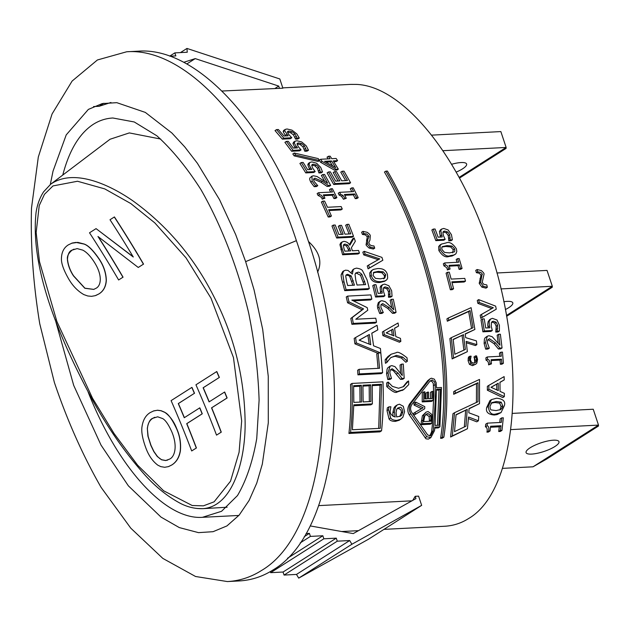<?xml version="1.0" encoding="UTF-8"?>
<svg xmlns="http://www.w3.org/2000/svg" width="630" height="630" viewBox="0 0 630 630"><rect width="100%" height="100%" fill="white"/><g stroke="black" fill="none" stroke-linecap="round" stroke-linejoin="round"><path stroke-width="0.94" d="M459.144 177.376L506.134 147.452L506.071 148.42L459.522 178.062M443.008 150.696L506.134 147.452L500.858 131.583L431.715 135.135M451.647 164.265A17.333 4.567 -18.4 0 1 466.617 164.02A17.333 4.567 -18.4 0 1 456.215 172.092M383.953 529.373L444.654 526.255C453.222 525.798 461.207 523.223 468.618 518.522C518.269 489.793 528.027 360.423 489.093 247.118C459.113 155.303 402.633 86.026 356.446 84.412L350.658 84.388M506.473 315.473L552.321 286.272L552.25 287.248L506.622 316.307M500.96 288.918L552.321 286.272L547.037 270.412L496.912 272.987M503.819 301.746A17.333 4.567 -18.4 0 1 512.796 302.849A17.333 4.567 -18.4 0 1 505.378 309.558M533.019 466.798L598.5 425.1L598.429 426.069L546.596 459.089L533.019 466.798L502.543 468.366M510.993 429.597L598.5 425.1L593.224 409.232L512.584 413.382M531.618 454.096A17.333 4.567 -18.4 0 1 526.082 452.616A17.333 4.567 -18.4 0 1 541.091 442.811A17.333 4.567 -18.4 0 1 558.975 441.677A17.333 4.567 -18.4 0 1 549.982 449.135A17.333 4.567 -18.4 0 1 531.618 454.096M176.652 428.888C172.084 419.068 167.989 413.501 164.367 412.193L160.957 410.736L157.405 410.272L153.807 410.862L150.247 412.555C145.806 415.241 143.073 419.856 142.049 426.408C141.144 431.519 142.467 438.842 146.018 448.402C148.814 455.789 152.767 461.396 157.886 465.216L160.831 466.641L164.721 467.279L168.368 466.641L171.706 465.011C176.211 462.247 179.054 457.569 180.235 450.978C180.975 443.323 179.786 435.96 176.652 428.888L176.794 428.841C179.92 435.905 181.117 443.268 180.377 450.93C179.282 457.427 176.439 462.097 171.84 464.956L168.769 466.491M147.318 428.369C148.302 422.557 150.121 419.194 152.783 418.281L157.697 416.8L162.682 418.588C165.54 420.194 168.596 424.644 171.856 431.944C177.802 446.095 174.801 456.923 169.501 459.144L165.627 460.546L161.619 459.805L157.272 456.49L153.799 451.56L150.822 445.339L147.924 436.125L147.318 428.369L148.16 436.519L150.964 445.292L153.933 451.513L157.413 456.435L159.918 458.679L161.76 459.75L165.769 460.498L167.698 460.065M154.775 417.288L152.925 418.226C149.625 420.257 147.806 423.62 147.459 428.313M164.367 412.193L164.509 412.138C169.88 415.902 173.974 421.47 176.794 428.841M153.295 411.036L157.539 410.224L161.091 410.689L164.509 412.138M99.335 259.481C93.098 250.331 87.909 245.172 83.758 244.007L75.947 242.4L72.245 243.03L68.489 244.794C64.024 247.495 61.669 251.968 61.441 258.221C61.134 263.08 63.551 270.002 68.701 278.995C72.718 285.918 77.766 291.123 83.845 294.596L87.743 295.974L91.555 296.336L95.256 295.667L98.831 293.958C103.344 291.21 105.801 286.674 106.202 280.358C105.966 273.042 103.674 266.088 99.335 259.481L99.477 259.434C103.816 266.033 106.1 272.995 106.336 280.311C105.934 286.626 103.478 291.162 98.965 293.903L95.847 295.462M67.426 259.914C67.741 254.299 69.268 251.047 72.001 250.157L77.136 248.598L82.782 250.134C86.68 252.157 90.602 256.292 94.539 262.545C102.855 275.696 101.139 286.177 95.642 288.461L93.736 289.414L84.837 288.272L73.505 275.932C70.119 270.821 68.087 265.474 67.426 259.914L67.56 259.859C68.253 265.49 70.276 270.829 73.639 275.885L84.924 288.193L93.807 289.391M74.025 249.149L72.143 250.102C68.284 253.417 66.756 256.67 67.56 259.859M83.758 244.007L83.9 243.952C88.145 245.22 93.334 250.378 99.477 259.434M71.584 243.251L77.805 242.377L83.9 243.952M194.386 393.333A765.93 509.678 57.5 0 0 191.819 387.426L171.1 400.625A765.93 509.678 -122.5 0 1 191.685 450.954L196.284 448.024A765.93 509.678 57.5 0 0 186.701 423.675L202.143 413.839A765.93 509.678 57.5 0 0 199.694 407.894L184.251 417.729A765.93 509.678 57.5 0 0 178.274 403.594L194.386 393.333L178.408 403.547A766.151 509.82 -122.5 0 1 184.377 417.643M199.694 407.894L199.828 407.838A766.151 509.82 -122.5 0 1 202.277 413.792L186.834 423.628A766.151 509.82 -122.5 0 1 196.426 447.969L191.685 450.954M191.819 387.426L191.953 387.379A766.151 509.82 -122.5 0 1 194.528 393.285M138.254 267.466L143.419 264.175A765.93 509.678 57.5 0 0 114.306 217.004L110.014 219.744A765.93 509.678 -122.5 0 1 133.276 257.009L96.059 228.627L89.515 232.793A765.93 509.678 -122.5 0 1 118.629 279.972L122.929 277.231A765.93 509.678 57.5 0 0 97.973 236.502L138.254 267.466L143.419 264.175M96.059 228.627L132.954 256.607M114.306 217.004L114.447 216.956A766.151 509.82 -122.5 0 1 143.561 264.127M118.629 279.972L122.929 277.231M98.304 236.746A766.151 509.82 -122.5 0 1 123.063 277.184M219.24 377.504A765.93 509.678 57.5 0 0 216.673 371.598L195.946 384.796A765.93 509.678 -122.5 0 1 216.531 435.125L221.138 432.196A765.93 509.678 57.5 0 0 211.546 407.854L226.989 398.018A765.93 509.678 57.5 0 0 224.54 392.065L209.097 401.901A765.93 509.678 57.5 0 0 203.12 387.773L219.24 377.504L203.262 387.718A766.151 509.82 -122.5 0 1 209.223 401.822M224.54 392.065L224.682 392.017A766.151 509.82 -122.5 0 1 227.131 397.963L211.688 407.799A766.151 509.82 -122.5 0 1 221.28 432.141L216.531 435.125M216.673 371.598L216.807 371.55A766.151 509.82 -122.5 0 1 219.374 377.457M210.971 298.124L233.462 357.557L241.676 420.879L239.085 452.261L230.517 481.21L214.113 501.819L203.388 505.851L192.205 505.512L163.595 490.762L137.616 465.184L114.038 433.503L92.563 398.31L56.881 321.489L39.493 261.686L36.154 232.494L39.225 205.593L44.462 194.308L52.983 185.929L77.506 181.251L104.761 188.898L130.827 203.561L154.799 222.878L186.007 257.827L210.971 298.124M197.032 508.489L202.86 508.67C233.95 506.496 245.889 457.23 245.101 420.903C244.306 376.787 233.903 335.357 213.893 296.612C194.182 257.528 167.155 225.587 132.82 200.789C107.888 183.511 73.222 168.572 50.88 184.07M50.833 184.102L110.037 139.254L129.331 132.914L160.697 139.057M412.705 500.44L415.186 496.306L418.588 496.133L421.659 505.362L351.902 544.249L349.682 540.54L337.27 541.178L336.262 538.154L323.851 538.792L322.843 535.76L310.425 536.398L309.425 533.374L306.101 533.547M318.843 505.614L412.012 500.826M180.456 52.589L186.968 48.439L279.815 78.963L282.886 88.192L222.169 91.019M358.486 530.665L341.704 531.523M308.487 241.518C319.418 251.606 322.45 261.844 317.575 272.223M455.136 254.418L452.12 256L449.001 256.473C445.544 257.764 442.166 255.772 438.874 250.512L438.693 246.519L440.063 244.96L441.425 244.093L440.087 245.582L440.236 249.637C443.835 255.071 447.205 257.064 450.363 255.607L454.033 254.953L455.947 253.748L456.813 251.441L456.364 248.811C452.781 243.464 449.379 241.503 446.158 242.912L441.425 244.093M501.039 412.571L497.062 414.603L494.298 415.012C488.116 414.477 485.58 411.949 486.706 407.429L489.959 400.562L491.502 399.585L488.274 406.437C489.077 412.681 491.62 415.202 495.897 413.997L501.039 412.571L504.394 405.602C505.669 401.349 503.063 398.877 496.574 398.191L491.502 399.585M503.401 363.258L502.472 352.123L500.889 352.209L501.267 356.233L487.305 356.95L487.51 359.32C489.124 359.565 489.967 361.108 490.03 363.943L491.447 363.872L491.132 359.706L501.512 359.171L501.827 363.337L503.401 363.258L501.952 364.179L500.37 364.266L500.062 360.092L491.195 360.549M499.748 356.312L499.456 353.115L500.889 352.209M491.447 363.872L488.573 364.872C488.715 362.415 487.872 360.872 486.061 360.242L485.872 357.871L487.305 356.95M499.771 422.502L500.11 418.926L501.724 417.895A211.948 148.026 87.1 0 1 501.322 422.415L487.368 423.14L485.722 424.179L485.431 426.856C487.069 427.471 487.573 429.235 486.927 432.133L488.344 432.062L490.038 430.983A200.23 139.844 -92.9 0 0 490.597 426.266L500.976 425.73A200.23 139.844 87.1 0 1 500.417 430.455L502 430.369L503.307 417.816L501.724 417.895M502 430.369L500.307 431.448L498.724 431.526L499.314 426.793L490.487 427.25M502.055 347.973L500.622 348.878L498.432 348.996L494.101 343.767L488.037 339.641L489.455 338.735L495.519 342.862L499.858 348.083L502.055 347.973L500.377 334.215L498.582 334.309L499.952 345.24L492.195 336.711L488.943 335.727L487.297 336.223L485.533 342.57L487.116 348.264L489.329 348.146L487.36 342.696L487.651 339.94L489.455 338.735M498.165 342.988L497.172 335.207L498.582 334.309M489.329 348.146L487.903 349.059L485.691 349.17L484.116 343.476L484.407 339.113L485.139 337.79L487.297 336.223M499.377 331.065L497.968 331.963L495.771 332.073L496.188 326.214L494.739 323.111L492.038 322.127L493.432 321.245L496.141 322.221L497.59 325.316L497.18 331.175L499.377 331.065L499.393 325.277L496.999 320.009L492.408 318.339L490.762 318.985L489.589 320.709C489.148 320.733 489.101 322.434 489.439 325.812L489.833 327.789L485.706 328.002A337.397 235.644 -92.9 0 0 484.218 318.859L482.399 318.953L484.312 330.923L492.29 330.514L491.258 326.198L491.408 322.591L492.211 321.576L493.432 321.245M488.25 327.868L488.037 326.702C487.644 325.938 487.691 324.245 488.187 321.599L489.589 319.717M492.29 330.514L490.888 331.411L482.903 331.821L481.005 319.843L482.399 318.953M496.251 309.204L480.737 318.3L480.186 315.22L481.58 314.339L482.131 317.41A3108.294 67.371 -31.4 0 1 496.251 309.204L495.652 306.141A3229.073 1538.759 176.4 0 0 478.65 299.62L479.257 302.487A3392.92 1597.971 -4.1 0 1 493.314 307.731A3320.226 95.847 149 0 0 481.58 314.339M491.825 308.574L477.879 303.369L477.272 300.502L478.65 299.62M487.352 287.264L485.974 288.138L481.879 287.115L479.202 283.335L481.005 275.279L479.383 273.239L476.382 272.68L475.752 270.396L477.123 269.53L477.753 271.814L480.753 272.365L482.186 273.869L480.572 282.461L483.249 286.24L487.352 287.264L486.785 284.941L483.635 284.264L482.226 282.311L484.021 274.255C484.273 273.593 483.352 272.357 481.257 270.53L477.123 269.53M504.236 379.906L504.126 376.606L488.849 385.371L488.896 389.277L504.339 396.609L504.378 393.348L500.062 391.387L499.96 382.276L504.236 379.906L499.96 382.394M504.339 396.609L502.803 397.585L487.384 390.238L487.352 386.324L488.849 385.371M453.576 288.792L452.206 289.666L450.371 289.761L446.079 273.176L447.442 272.302L451.749 288.886L453.576 288.792A366.361 255.867 -92.9 0 0 451.844 281.83L465.499 281.13L464.79 278.389L451.135 279.09A370.637 258.859 -92.9 0 0 449.277 272.207L447.442 272.302M465.499 281.13L464.129 282.004L452.049 282.626M440.512 237.037L439.417 231.501L440.504 229.808M435.81 240.644L431.873 229.966L433.235 229.1A374.283 261.403 87.1 0 1 437.173 239.778L435.81 240.644L443.788 240.235L445.158 239.368L443.386 235.518L442.929 232.297L443.567 231.383L444.748 231.084L447.647 231.942L449.623 234.699L450.198 239.935L452.395 239.817L451.434 234.651L448.143 229.966L443.764 228.446L441.677 229.076L440.779 230.627L442.221 236.951L438.094 237.163A374.007 261.214 -92.9 0 0 435.054 229.005L433.235 229.1M452.395 239.817L451.033 240.691L448.836 240.802L448.261 235.573L446.276 232.809L443.048 231.982M462.066 268.419A374.118 261.285 -92.9 0 0 459.144 258.56L457.561 258.639L458.648 262.214L444.685 262.93L445.308 265.025C446.898 265.033 448.024 266.395 448.686 269.105L450.103 269.034L449.04 265.348L459.42 264.82L460.483 268.498L462.066 268.419L460.695 269.293L459.113 269.372L458.049 265.687L449.269 266.136M457.041 262.293L456.191 259.505L457.561 258.639M450.103 269.034L447.316 269.979C447.513 268.49 446.394 267.128 443.945 265.899L443.323 263.797L444.685 262.93M473.925 356.966L475.366 356.052L473.925 356.966L475.217 360.336L474.524 363.03M475.792 364.171L472.492 365.644L469.445 364.361L468.09 360.691L468.444 357.139L469.885 356.226L469.539 359.769L470.894 363.439L473.949 364.723L475.792 364.171L476.831 363.124L477.556 359.391L476.587 355.879L475.351 355.942M337.578 160.666L336.152 158.469L331.789 158.697L330.136 156.177L328.466 156.264L330.12 158.776L320.67 159.264L322.024 161.367L335.947 169.265L338.334 169.147L333.215 160.886L337.578 160.666L336.144 161.579L333.735 161.697M328.151 158.878L327.017 157.185L328.466 156.264M338.334 169.147L336.916 170.045L334.53 170.171L320.591 162.272L319.481 160.563M378.055 368.345L376.756 353.966L378.181 353.06L379.567 368.266L359.092 369.322L359.399 373.913L382.63 372.716L380.425 348.5L373.558 345.799L371.787 333.168L377.811 329.86L377.055 325.293L355.58 337.523A327.592 228.792 87.1 0 1 356.336 342.94L380.701 352.926L378.181 353.06M382.63 372.716L381.174 373.645L357.942 374.842L357.643 370.243L359.092 369.322M377.811 329.86L371.802 333.286M377.874 353.249L354.926 343.838L354.17 338.42L355.58 337.523M349.059 233.958L345.626 225.28L346.996 224.406A371.464 259.434 87.1 0 1 350.729 233.872L344.98 234.171A371.59 259.529 -92.9 0 0 341.507 225.335L339.672 225.43A371.59 259.529 87.1 0 1 343.145 234.266L338.901 234.486A371.464 259.434 -92.9 0 0 335.176 225.012L333.341 225.107A371.905 259.741 87.1 0 1 338.042 237.148L353.532 236.352L352.162 237.226L336.68 238.022L331.971 225.981L333.341 225.107M341.476 234.352L338.302 226.304L339.672 225.43M371.834 299.077L370.865 294.903L347.634 296.1A361.596 252.543 87.1 0 1 348.973 301.912A2196.007 1141.127 0.3 0 1 363.557 308.897A2026.702 91.83 145.2 0 1 352.209 317.551A345.901 241.589 87.1 0 1 353.288 323.411L376.519 322.214L375.787 318.205L355.777 319.237A2068.589 84.578 -34.6 0 0 367.77 310.243L367.235 307.668A2109.547 1107.13 -179.1 0 0 351.823 300.108L371.834 299.077L370.456 299.959L353.32 300.841M376.519 322.214L375.126 323.095L351.894 324.293L350.823 318.433L362.171 309.779L347.595 302.786L346.256 296.974L347.634 296.1M331.411 216.043L330.033 216.917L328.206 217.011L321.371 202.041L322.749 201.159L329.577 216.137L331.411 216.043A362.817 253.394 -92.9 0 0 328.624 209.751L342.279 209.05L340.901 209.924L328.978 210.538M351.075 272.625L352.965 269.601M369.322 288.587A368.904 257.646 -92.9 0 0 367.007 279.712L362.659 271.01C362.053 269.624 359.99 268.663 356.478 268.136L354.233 268.789L353.202 269.813L352.359 274.121L348.004 270.427L345.476 270.175L343.704 271.002L342.665 273.491L343.956 281.586A368.747 257.536 87.1 0 1 346.091 289.776L369.322 288.587L367.952 289.461L344.72 290.65L342.594 282.453C341.326 277.814 340.893 275.121 341.295 274.365L342.775 271.538M330.687 192.095L329.435 189.677L330.829 188.787L332.482 192L318.528 192.717L317.134 193.607L318.095 195.489C320.757 196.591 322.095 197.812 322.127 199.151L324.93 198.198L323.284 194.883L333.664 194.347L335.31 197.662L336.885 197.584L332.412 188.709L330.829 188.787M336.885 197.584L335.507 198.466L333.924 198.544L332.278 195.229L323.678 195.67M349.406 244.527L352.737 238.77L354.107 237.896A934.692 222.516 134.9 0 1 349.878 245.196C348.603 242.92 346.602 241.644 343.885 241.369L342.058 242.062L341.295 243.763C340.822 243.377 341.137 245.062 342.232 248.803A375.787 262.458 87.1 0 1 343.956 253.898L359.447 253.095L358.557 250.464L352.398 250.779L351.367 247.779A969.728 221.185 -44.5 0 0 355.336 241.258L354.107 237.896M359.447 253.095L358.076 253.969L342.594 254.764L339.924 244.629L340.696 242.936L342.413 241.778M324.584 181.094L321.371 175.447L322.78 174.549L327.655 183.243L317.063 176.526L313.441 175.778L311.921 176.187L312.157 181.267L315.575 185.787L314.181 186.677L310.755 182.157L309.732 179.629L309.747 178.125L311.921 176.187M315.575 185.787L317.788 185.677L316.386 186.567L314.181 186.677M330.663 185.401L329.269 186.291L327.072 186.401L321.001 182.283L313.512 179.062L314.921 178.172L322.402 181.393L328.466 185.511L330.663 185.401L324.576 174.455L322.78 174.549M403.019 389.954L397.113 392.025C395.616 393.364 392.175 391.553 386.773 386.607L386.655 382.977L388.135 382.04A267.262 186.661 87.1 0 1 388.261 385.662C393.648 390.584 397.097 392.388 398.609 391.072L403.814 389.498L408.712 384.607A267.262 186.661 -92.9 0 0 408.587 380.985L403.397 386.662L398.562 388.261L392.451 386.418L388.135 382.04M404.57 385.796L403.082 386.749L407.012 381.93L408.492 380.993M310.748 167.887L311.787 169.454L307.661 169.667L303.164 162.446L301.345 162.54L307.188 172.006L315.165 171.596L312.724 168.178L311.692 165.32L312.181 164.501L313.315 164.225L316.386 164.973L318.867 167.415L320.347 172.069L322.544 171.959L320.686 167.359L316.536 163.217L311.85 161.894L309.858 162.469L309.228 163.847C308.881 164.115 309.393 165.462 310.748 167.887L309.322 168.793L307.802 164.761L308.424 163.383L310.133 162.28M315.165 171.596L313.748 172.494L305.77 172.904L299.911 163.453L301.345 162.54M322.544 171.959L321.135 172.856L318.938 172.966L317.449 168.32L314.961 165.879L311.889 165.139L313.315 164.225M404.192 378.323L402.72 379.26L400.522 379.37L393.246 370.55L390.695 369.66L392.151 368.731L397.971 373.015L401.995 378.433L404.192 378.323L403.287 364.077L401.491 364.171L402.247 375.488L394.994 366.644L391.805 365.613L390.135 366.125L388.033 372.692L389.285 378.599L391.49 378.48L389.836 372.826L390.285 369.967L392.151 368.731M400.601 373.165L400.042 365.085L401.491 364.171M391.49 378.48L390.017 379.418L387.812 379.536L386.568 373.621L387.096 369.133L387.899 367.747L390.135 366.125M294.155 155.878L292.824 153.964L294.281 153.035L295.604 154.956L294.155 155.878L318.095 161.445L319.528 160.532L318.268 158.61L294.281 153.035M407.35 361.321A304.999 213.019 -92.9 0 0 407.035 357.824C401.192 353.107 397.585 351.398 396.238 352.698L391.159 354.217L386.584 358.88A304.999 213.019 87.1 0 1 386.899 362.376L390.655 357.722L396.514 355.359L402.783 357.1L407.35 361.321L405.815 362.242L401.349 358.013L395.081 356.273L391.096 357.383M387.001 362.368L385.458 363.289L385.143 359.793L387.97 356.493L391.151 354.21M296.313 146.404L294.84 147.341L292.95 143.538L293.619 142.12L295.108 141.175L294.438 142.593C294.155 142.931 294.777 144.199 296.313 146.404L297.486 147.893L293.359 148.097L288.217 141.285L286.398 141.38L284.91 142.333L291.611 151.247L299.596 150.838L301.053 149.909L298.321 146.672L297.037 143.971L297.399 143.246L298.573 142.939L301.731 143.64L304.424 145.932L306.298 150.342L308.495 150.231L306.251 145.884L301.723 141.978L296.895 140.75L295.108 141.175M308.495 150.231L307.03 151.161L304.841 151.271L302.959 146.869L300.25 144.577L297.045 143.884M400.853 341.342L399.444 342.24L382.914 335.593L382.371 332.01L383.764 331.12L384.316 334.703L400.853 341.342L400.444 338.365L395.837 336.585A333.262 232.754 -92.9 0 0 394.553 328.23L398.562 326.033L398.042 322.993A3112.546 82.64 148.9 0 0 383.764 331.12M398.562 326.033L394.569 328.34M286.839 134.403L285.327 135.371L283.177 131.733L283.587 130.489L285.28 129.394L284.713 130.756L288.115 135.82L283.988 136.033L278.373 129.52L276.554 129.615L275.019 130.591L282.334 139.12L290.32 138.71L291.816 137.749L288.871 134.655L287.414 132.064L287.784 131.331L288.886 131.079L292.099 131.733L294.958 133.93L297.1 138.167L299.297 138.049L296.785 133.875L291.981 130.15L287.044 128.985L285.28 129.394M299.297 138.049L297.801 139.01L295.604 139.12L293.438 134.899L290.572 132.709L287.359 132.048M382.843 260.253L368.109 268.852L367.243 265.97L368.605 265.104L369.471 267.986A3529.118 76.49 -31.4 0 1 382.843 260.253L381.938 257.386A3543.805 1688.739 176.4 0 0 364.211 251.331L365.101 254.016A3750.532 1766.394 -4.1 0 1 379.748 258.883A3741.806 108.013 149 0 0 368.605 265.104M378.268 259.71L363.738 254.882L362.841 252.205L364.211 251.331M393.096 416.446L392.789 412.878L393.907 408.051L395.207 406.271L397.294 404.877L395.459 407.067L394.364 411.886L395.168 417.005C391.167 415.461 389.568 413.13 390.356 410.012L390.884 406.767L388.883 406.87L387.332 407.854L387.017 410.658L389.057 418.966C390.049 420.572 392.136 421.376 395.333 421.383L399.27 420.234L402.853 417.304L404.562 411.737L403.31 406.303L399.483 404.208L397.294 404.877M374.708 248.149L373.338 249.023L369.141 248.055C366.739 246.023 365.739 244.834 366.14 244.487L367.274 236.848L365.479 234.927L362.423 234.407L361.596 232.25L362.959 231.375L363.786 233.533L366.849 234.053L368.637 235.982C369.148 236.171 368.889 237.266 367.849 239.258L367.503 243.621C367.085 243.928 368.085 245.117 370.503 247.188L374.708 248.149L373.944 245.944C371.125 245.818 369.526 244.991 369.148 243.471C368.637 243.235 368.912 242.133 369.96 240.156L370.282 235.833C370.385 235.037 369.361 233.864 367.203 232.312L362.959 231.375M391.726 307.566L390.143 300.226L391.521 299.352A356.753 249.157 87.1 0 1 393.742 309.739L385.292 301.66L381.953 300.723L380.725 300.99L379.213 302.55L378.78 304.952L379.055 307.243L381.095 312.645L379.709 313.527L377.677 308.125L377.401 305.755L378.339 302.62L380.331 301.195M381.095 312.645L383.308 312.527L381.922 313.409L379.709 313.527M396.065 312.33L394.679 313.212L392.49 313.323L387.726 308.369L381.315 304.463L382.693 303.589L389.104 307.487L393.876 312.441L396.065 312.33L393.317 299.258L391.521 299.352M346.256 198.3L343.452 199.261L341.547 196.276L339.192 195.111L338.231 193.213L339.617 192.331L340.578 194.229L342.933 195.394L344.838 198.379L346.256 198.3L344.382 194.497L354.761 193.961L356.635 197.773L358.21 197.686L353.257 187.834L351.682 187.913L353.58 191.614L339.617 192.331M358.21 197.686L356.824 198.568L355.249 198.655L353.367 194.843L344.775 195.284M351.784 191.701L350.288 188.803L351.682 187.913M380.622 293.249L380.103 287.296L380.874 285.902L382.701 284.642M375.559 297.037L372.763 285.634L374.133 284.768A365.77 255.457 87.1 0 1 376.937 296.163L375.559 297.037L383.544 296.628L384.914 295.753L383.56 291.651L383.434 288.209L384.166 287.241L385.371 286.918L388.159 287.847L389.844 290.792L389.875 296.376L392.073 296.265L391.647 290.753L388.86 285.736L384.662 284.106L382.733 284.626L381.473 286.422L382.245 293.17L378.118 293.383A366.471 255.945 -92.9 0 0 375.952 284.673L374.133 284.768M392.073 296.265L390.695 297.139L388.497 297.25L388.474 291.666L386.788 288.721L383.607 287.831M350.587 182.787L349.185 183.677L333.703 184.472L327.12 172.848L328.537 171.951L335.097 183.582L350.587 182.787L344.027 171.155L342.192 171.25L347.461 180.511L341.704 180.802L336.436 171.541L334.609 171.636L339.877 180.897L335.64 181.117L330.372 171.856L328.537 171.951M345.618 180.605L340.775 172.147L342.192 171.25M338.034 180.991L333.191 172.541L334.609 171.636M384.607 281.287L379.803 282.5C374.338 282.823 371.054 280.775 369.952 276.357L369.716 272.94L371.377 270.656M350.579 432.401L381.552 430.81L379.898 431.865L348.925 433.456C350.627 418.068 351.154 401.712 350.516 384.379L351.997 383.434C352.666 400.688 352.202 417.013 350.579 432.401L348.925 433.456M474.902 329.451L471.098 307.661L448.308 317.993L448.717 320.323L470.051 310.645L473.02 327.742L451.285 337.656L453.569 358.005A3969.339 294.824 -28.7 0 1 467.35 351.674L466.184 341.397L476.863 344.649L476.406 340.877L465.696 337.648L465.176 333.884L474.902 329.451L465.216 334.128M471.579 328.403L468.665 311.535L447.324 321.213L446.922 318.875L448.308 317.993M467.35 351.674L452.135 358.919L449.875 338.554L451.285 337.656M476.863 344.649L475.445 345.555L466.358 342.783M439.905 426.849L441.465 387.481L436.456 387.741L436.18 382.733L434.338 379.166L431.408 378.197L429.904 378.961L411.177 402.987C408.917 406.72 408.783 410.303 410.776 413.745L426.786 436.724L430.841 437.63L434.511 430.652L434.897 427.108L439.905 426.849L438.252 427.896L434.794 428.077M430.841 437.63L428.329 439.11L425.982 438.811L409.201 414.753C407.232 411.264 407.374 407.673 409.642 403.972L427.731 380.638L430.337 378.638M443.859 437.157L442.142 438.252L440.591 438.33C452.789 360.998 428.731 246.889 384.442 172.045L385.851 171.147C429.873 245.928 454.269 359.289 442.307 437.236L443.859 437.157C455.821 359.202 431.424 245.85 387.403 171.069L385.851 171.147M479.517 403.641L479.501 379.433L455.206 390.726L455.214 393.317L477.981 382.725L477.965 401.719L454.553 412.697L452.308 435.928L467.444 428.739L468.539 417.028L478.414 420.785A216.334 151.09 -92.9 0 0 478.761 416.501L468.822 412.784L469.051 408.547L479.517 403.641L469.035 408.815M476.43 402.436L476.493 383.67L453.695 394.278L453.695 391.687L455.206 390.726M467.444 428.739L450.6 437.023L452.97 413.705L454.553 412.697M478.414 420.785L476.792 421.824L468.421 418.611M279.484 88.365L278.72 86.082L275.255 88.287M186.968 48.439L187.244 52.243L174.833 52.881L175.841 55.905L170.013 56.204M183.818 62.283L195.245 58.606L278.72 86.082M110.943 102.485L99.115 106.289L93.523 106.572M169.754 56.109L174.833 52.881M99.115 106.289L103.903 103.241M186.882 63.929L195.245 58.606M415.186 496.306L415.942 498.59L415.446 498.913M270.294 571.615L270.648 572.67L283.059 572.032L284.067 575.064L296.478 574.426L298.707 578.127L368.463 539.241L421.659 505.362M298.707 578.127L351.902 544.249M296.478 574.426L349.682 540.54M284.067 575.064L337.27 541.178M283.059 572.032L336.262 538.154M270.648 572.67L323.851 538.792M287.5 558.267L322.843 535.76M300.203 542.91L310.425 536.398M304.259 536.665L309.425 533.374M310.204 525.916L353.249 533.586L415.942 498.59M428.038 411.532L426.061 412.146L423.959 414.753L422.565 423.659L431.857 423.179L431.763 414.375L428.038 411.532M423.927 420.037L424.762 416.02L426.376 414.036L427.912 413.595L430.755 415.532L430.959 421.21L423.809 421.572L423.927 420.037M429.424 421.289L429.164 416.548L426.329 414.603L425.557 414.729M430.755 415.532L429.164 416.548M422.565 423.659L420.942 424.691L422.368 415.769L426.061 412.146M431.857 423.179L430.227 424.218L420.942 424.691M415.611 402.082L415.572 404.066A1698.882 800.124 -4.1 0 1 423.163 407.744A1615.47 46.636 149 0 0 415.265 412.248L415.154 414.383L424.691 408.776L424.77 406.657A1637.417 780.287 176.4 0 0 415.611 402.082L414.075 403.066L414.028 405.051L415.572 404.066M415.265 412.248L413.69 413.256L413.603 414.784M415.154 414.383L413.902 415.178M421.502 408.689L414.028 405.051M424.691 408.776L414.06 415.099M423.738 400.924L433.03 400.444L431.495 401.428L422.202 401.901L422.273 392.836L423.777 391.876L423.738 400.924L422.202 401.901M433.03 400.444L433.07 391.395L431.975 391.458L431.959 398.57L428.51 398.743A253.504 177.054 -92.9 0 0 428.526 392.112L427.431 392.167A253.504 177.054 87.1 0 1 427.416 398.806L424.864 398.932L424.88 391.821L423.777 391.876M427.431 392.167L425.919 393.128L425.896 398.877M431.975 391.458L430.463 392.419L430.44 398.648M429.81 436.062L431.621 431.786L432.298 425.526L433.771 395.853L433.306 383.442L431.881 381.394L430.14 380.969M442.591 246.566L447.079 245.598L452.033 246.062L454.639 248.897C454.947 251.031 454.718 252.055 453.947 251.968L449.497 252.89L444.559 252.433L441.953 249.551C441.622 247.582 441.835 246.59 442.591 246.566L442.654 246.519M452.584 252.835L453.277 249.771L450.67 246.928L445.717 246.464L442.102 247.007M491.731 402.649L496.495 401.515L501.181 402.145L502.677 405.696C503.047 406.476 502.425 407.752 500.826 409.5L496.109 410.587L491.439 409.965C490.652 409.965 490.164 408.76 489.99 406.342L491.809 402.601M499.897 409.973L501.11 406.689L499.629 403.137L494.944 402.499L491.132 403.153M490.03 363.943L488.573 364.872M487.51 359.32L486.061 360.242M501.512 359.171L500.062 360.092M501.827 363.337L500.37 364.266M500.417 430.455L498.724 431.526M500.976 425.73L499.314 426.793M487.368 423.14L487.092 425.801L485.431 426.856M487.092 425.801C488.699 426.101 489.203 427.857 488.62 431.062L486.927 432.133M488.62 431.062L490.038 430.983M487.116 348.264L485.691 349.17M499.858 348.083L498.432 348.996M496.141 322.221L494.739 323.111M497.629 328.553L496.227 329.451M484.312 330.923L482.903 331.821M497.149 330.963L495.739 331.86M497.18 331.175L495.771 332.073M482.131 317.41L480.737 318.3M479.257 302.487L477.879 303.369M483.249 286.24L481.879 287.115M477.753 271.814L476.382 272.68M488.896 389.277L487.384 390.238M498.298 390.6A2035.963 951.804 175.6 0 0 490.99 387.285A2093.923 67.363 -30.8 0 1 498.22 383.229L498.298 390.6M498.22 383.229L491.101 387.34M496.786 389.907L496.724 384.182M451.749 288.886L450.371 289.761M450.198 239.935L448.836 240.802M450.135 239.739L448.765 240.613M450.206 237.589L448.844 238.455M437.173 239.778L445.158 239.368M447.647 231.942L446.276 232.809M448.686 269.105L447.316 269.979M445.308 265.025L443.945 265.899M459.42 264.82L458.049 265.687M460.483 268.498L459.113 269.372M475.366 356.052L476.091 357.226L474.65 358.147M476.091 357.226L476.666 359.415L476.091 361.951L473.831 363.132L471.413 362.226L470.413 359.738L471.122 356.163L469.885 356.226M469.563 357.761L468.122 358.675M335.703 167.643L324.552 161.335L331.545 160.973L335.703 167.643M331.545 160.973L330.112 161.886L325.93 162.099M332.656 165.895L330.112 161.886M335.947 169.265L334.53 170.171M322.024 161.367L320.591 162.272M320.67 159.264L319.276 160.154M370.763 344.72L359.139 340.168L369.337 334.506L370.763 344.72M369.337 334.506L359.265 340.216M369.156 344.09L367.928 335.396M356.336 342.94L354.926 343.838M359.399 373.913L357.942 374.842M338.042 237.148L336.68 238.022M353.532 236.352A371.905 259.741 -92.9 0 0 348.831 224.311L346.996 224.406M353.288 323.411L351.894 324.293M352.209 317.551L350.823 318.433M363.557 308.897L362.171 309.779M348.973 301.912L347.595 302.786M329.577 216.137L328.206 217.011M342.279 209.05L341.153 206.569L327.498 207.27A356.462 248.96 -92.9 0 0 324.584 201.064L322.749 201.159M355.816 280.389L355.029 274.428L355.816 272.94L357.84 272.341C358.454 271.821 359.793 272.491 361.856 274.365L365.628 284.602L357.045 285.043L355.816 280.389M346.634 281.594L345.705 275.995L346.279 274.814L347.689 274.31L351.17 275.869L354.469 285.169L347.673 285.524L346.634 281.594M352.894 285.256L349.8 276.735C349.689 275.948 348.532 275.436 346.327 275.184L345.957 275.223M364.053 284.681L360.494 275.231L356.478 273.207L355.438 273.357M361.856 274.365L360.494 275.231M346.091 289.776L344.72 290.65M342.665 273.491L341.295 274.365M335.31 197.662L333.924 198.544M333.664 194.347L332.278 195.229M318.528 192.717L319.481 194.607L318.095 195.489M319.481 194.607L321.316 195.206L323.143 197.552L323.513 198.269L322.127 199.151M323.513 198.269L324.93 198.198M343.964 248.566L343.397 245.416L343.925 244.432L345.019 244.07L347.847 245.054L350.682 250.874L344.854 251.173L343.964 248.566M349.051 250.953L346.484 245.928L343.539 244.944M347.847 245.054L346.484 245.928M343.956 253.898L342.594 254.764M328.466 185.511L327.072 186.401M317.788 185.677L314.047 181.345L313.472 179.14L314.921 178.172M388.261 385.662L386.773 386.607M320.347 172.069L318.938 172.966M320.253 171.903L318.835 172.801M307.188 172.006L305.77 172.904M319.961 169.982L318.544 170.88M316.386 164.973L314.961 165.879M389.285 378.599L387.812 379.536M401.995 378.433L400.522 379.37M295.604 154.956L319.528 160.532M407.256 361.329L405.815 362.242M386.899 362.376L385.458 363.289M386.584 358.88L385.143 359.793M306.298 150.342L304.841 151.271M306.18 150.184L304.723 151.113M286.398 141.38L293.076 150.318L291.611 151.247M305.739 148.365L304.274 149.294M293.076 150.318L301.053 149.909M301.731 143.64L300.25 144.577M393.963 335.877A3175.68 1484.627 175.6 0 0 386.166 332.868A3198.809 102.91 -30.8 0 1 392.923 329.112A333.278 232.769 87.1 0 1 393.963 335.877M392.923 329.112L386.284 332.916M392.332 335.247L391.529 330.002M384.316 334.703L382.914 335.593M297.1 138.167L295.604 139.12M296.982 138.009L295.478 138.962M276.554 129.615L283.839 138.159L282.334 139.12M296.423 136.261L294.911 137.222M283.839 138.159L291.816 137.749M292.099 131.733L290.572 132.709M369.471 267.986L368.109 268.852M365.101 254.016L363.738 254.882M399.743 416.532L401.294 412.808C401.649 410.382 400.522 408.957 397.924 408.523L397.191 408.626M401.83 414.949L400.585 416.107L396.656 416.934L396.05 412.54L396.719 409.342L397.861 408.012L399.475 407.531C400.987 406.665 402.121 408.09 402.861 411.807L401.83 414.949L400.247 415.958M388.883 406.87L388.576 409.665L390.655 417.95C391.695 419.564 393.789 420.367 396.939 420.36L400.869 419.21M370.503 247.188L369.141 248.055M363.786 233.533L362.423 234.407M393.876 312.441L392.49 313.323M383.308 312.527L380.898 307.353L380.977 304.731L382.693 303.589M342.933 195.394L341.547 196.276M344.838 198.379L343.452 199.261M340.578 194.229L339.192 195.111M354.761 193.961L353.367 194.843M356.635 197.773L355.249 198.655M389.875 296.376L388.497 297.25M389.828 296.171L388.45 297.045M390.127 293.871L388.749 294.753M376.937 296.163L384.914 295.753M388.159 287.847L386.788 288.721M335.097 183.582L333.703 184.472M373.795 272.325L378.315 271.341L383.237 271.829L385.725 274.743L384.875 277.909L380.418 278.83L375.504 278.365L373.031 275.397L373.858 272.286M377.512 268.585L373.558 269.356L371.92 270.467L371.078 272.065L371.314 275.483C372.425 279.909 375.708 281.957 381.166 281.626L385.158 280.846L386.812 279.728L387.663 278.106L387.442 274.656C386.284 270.278 382.977 268.254 377.512 268.585M383.528 278.767C384.308 278.799 384.584 277.743 384.355 275.617L381.875 272.695L376.945 272.215L373.307 272.774M465.956 426.195L454.506 431.629L456.073 414.65L467.232 409.405L465.956 426.195M467.232 409.405L456.057 414.918M464.326 426.967L465.657 410.406M452.308 435.928L450.6 437.023M477.981 382.725L476.493 383.67M455.214 393.317L453.695 394.278M442.307 437.236L440.591 438.33M439.063 425.234L435.062 425.439L436.48 389.285L440.48 389.08L439.063 425.234M440.48 389.08L438.976 390.033L436.488 390.167M437.519 425.313L438.976 390.033M427.762 435.062L411.618 412.17C410.177 409.697 410.272 407.13 411.902 404.46L430.164 380.937L432.196 379.992L434.542 381.906L435.165 384.544L435.212 401.625L433.29 430.715L430.676 435.708L427.762 435.062M465.334 349.469A4054.774 301.171 151.3 0 0 454.868 354.265L453.167 339.373L463.499 334.656L465.334 349.469M463.499 334.656L453.198 339.609M463.877 350.13L462.089 335.554M453.569 358.005L452.135 358.919M470.051 310.645L468.665 311.535M448.717 320.323L447.324 321.213M381.552 430.81C383.166 415.422 383.639 399.097 382.969 381.843L351.997 383.434M360.045 402.082L359.887 386.253L353.658 386.568M361.368 385.308L361.565 402.011L353.824 402.405L353.627 385.702L361.368 385.308L359.887 386.253M370.661 384.828L370.857 401.53L363.116 401.924L362.919 385.229L370.661 384.828L369.18 385.773L362.951 386.095M369.337 401.609L369.18 385.773M372.369 403.877L372.212 384.749L381.504 384.268L380.268 428.321L352.391 429.755L353.784 404.83L372.369 403.877L370.834 404.854L353.769 405.728M381.504 384.268L380.016 385.214L372.243 385.615M378.717 428.4L380.016 385.214M62.779 175.014C69.261 150.279 79.443 133.379 93.342 124.291C99.367 120.472 105.879 118.377 112.864 117.999L134.245 121.968L156.799 135.757C172.069 149.538 186.771 167.47 200.907 189.551C221.295 225.052 237.927 268.034 248.692 313.055C254.733 343.13 258.205 372.165 259.103 400.152L256.741 438.567C252.717 461.57 246.298 480.572 237.486 495.566L221.547 511.3L202.411 517.324C165.525 519.994 117.952 467.846 88.153 392.08M474.792 362.778L474.28 356.84M50.313 184.464L53.014 171.179L66.221 134.891L88.365 109.407L102.257 103.58L116.794 102.666L145.325 112.408L171.864 132.985L184.787 146.94L197.371 163.257L219.531 199.655L235.628 234.447L245.645 261.631L254.055 289.847L262.686 329.364L268.262 376.362L268.293 422.88L262.316 464.105L256.757 483.131L249.11 500.448L239.156 515.127L226.926 525.932L213.074 531.688L198.521 532.641L179.322 527.594L161.02 517.104L128.378 485.848L101.013 445.087L73.686 385.355L55.22 319.512M296.384 240.644C259.883 128.504 186.827 47.187 126.693 51.77L97.406 59.976L72.111 81.065L52.077 113.959L38.312 157.02L31.5 208.089C30.46 245.275 33.209 283.823 39.745 323.725L54.385 382.489C67.292 420.604 82.853 455.561 101.076 487.344L130.78 528.168L162.808 558.393L195.544 576.489L227.351 581.561C239.51 580.907 250.882 577.23 261.466 570.52C326.214 532.728 342.862 375.488 296.384 240.644M126.693 51.77L138.309 51.172C198.442 46.596 271.498 127.906 307.999 240.054C354.477 374.889 337.83 532.137 273.081 569.922C262.497 576.631 251.126 580.317 238.967 580.962L227.351 581.561M431.085 419.667L429.471 420.698M427.912 413.595L426.329 414.603M422.856 420.194L421.242 421.218M423.959 414.753L422.368 415.769M454.639 248.897L453.277 249.771M452.033 246.062L450.67 246.928M450.363 255.607L449.001 256.473M440.236 249.637L438.874 250.512M488.274 406.437L486.706 407.429M495.897 413.997L494.298 415.012M501.181 402.145L499.629 403.137M502.677 405.696L501.11 406.689M485.533 342.57L484.116 343.476M495.519 342.862L494.101 343.767M497.59 325.316L496.188 326.214M489.439 325.812L488.037 326.702M489.589 320.709L488.187 321.599M480.572 282.461L479.202 283.335M481.304 277.861L479.934 278.736M482.367 274.404L481.005 275.279M440.779 230.627L439.417 231.501M441.488 235.179L440.126 236.053M449.623 234.699L448.261 235.573M444.748 231.084L443.386 231.95M473.949 364.723L472.492 365.644M470.894 363.439L469.445 364.361M469.539 359.769L468.09 360.691M476.666 359.415L475.217 360.336M476.091 361.951L474.642 362.872M353.233 280.523L351.871 281.397M351.17 275.869L349.8 276.735M347.689 274.31L346.327 275.184M364.754 281.271L363.384 282.145M357.84 272.341L356.478 273.207M343.956 281.586L342.594 282.453M349.894 248.566L348.524 249.441M345.019 244.07L343.657 244.936M342.232 248.803L340.869 249.669M341.295 243.763L339.924 244.629M322.402 181.393L321.001 182.283M312.157 181.267L310.755 182.157M398.609 391.072L397.113 392.025M309.228 163.847L307.802 164.761M318.867 167.415L317.449 168.32M388.033 372.692L386.568 373.621M397.971 373.015L396.506 373.944M402.783 357.1L401.349 358.013M396.514 355.359L395.081 356.273M294.438 142.593L292.95 143.538M304.424 145.932L302.959 146.869M298.573 142.939L297.092 143.884M284.713 130.756L283.177 131.733M294.958 133.93L293.438 134.899M288.886 131.079L287.43 132.001M395.459 407.067L393.907 408.051M394.364 411.886L392.789 412.878M396.939 420.36L395.333 421.383M390.655 417.95L389.057 418.966M388.576 409.665L387.017 410.658M399.475 407.531L397.924 408.523M402.861 411.807L401.294 412.808M367.503 243.621L366.14 244.487M367.849 239.258L366.487 240.125M368.637 235.982L367.274 236.848M389.104 307.487L387.726 308.369M379.055 307.243L377.677 308.125M381.473 286.422L380.103 287.296M381.701 291.28L380.331 292.155M389.844 290.792L388.474 291.666M385.371 286.918L384.001 287.792M371.314 275.483L369.952 276.357M381.166 281.626L379.803 282.5M383.237 271.829L381.875 272.695M385.725 274.743L384.355 275.617M426.786 436.724L425.077 437.811M410.776 413.745L409.201 414.753M411.177 402.987L409.642 403.972M429.211 379.693L427.731 380.638M433.29 430.715L431.621 431.786M435.165 384.544L433.676 385.489M245.645 261.631L296.344 240.668M50.865 184.039L43.565 191.859C39.698 197.93 37.186 204.868 36.044 212.664C30.019 269.081 59.779 338.838 92.019 399.113C107.903 428.101 125.669 453.537 145.31 475.43C156.405 487.588 168.273 496.983 180.904 503.63C188.071 507.213 195.387 508.89 202.86 508.646M202.868 508.67L227.123 507.229M350.737 84.388L282.783 87.877M490.912 318.875L489.518 319.757M441.874 228.934L440.527 229.792M344.106 270.687L342.744 271.554M354.21 268.805L352.847 269.679M403.436 386.631L403.035 386.883M403.814 389.498L402.31 390.45M372.676 269.829L371.314 270.695M386.056 280.366L384.686 281.24M202.466 517.317L238.88 515.45"/></g></svg>
